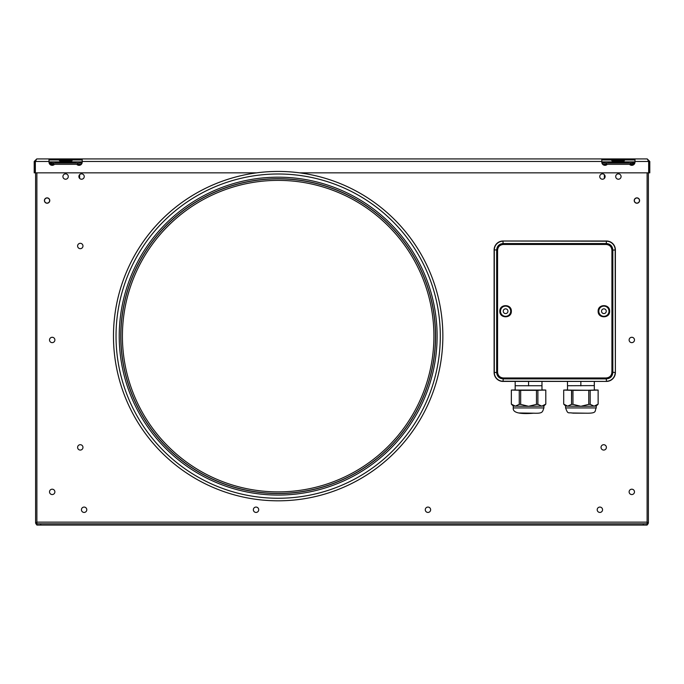 <?xml version="1.0" encoding="UTF-8"?>
<svg xmlns="http://www.w3.org/2000/svg" width="684" height="684" viewBox="0 0 684 684"><rect width="100%" height="100%" fill="white"/><g stroke="black" fill="none" stroke-linecap="round" stroke-linejoin="round"><path stroke-width="1.03" d="M601.817 162.501L602.433 162.501M634.35 162.501L634.966 162.501A3.189 3.189 0 0 0 634.991 162.117A3.189 3.189 0 0 1 629.485 164.322M76.694 164.322A3.189 3.189 0 0 0 82.2 162.117L82.2 158.927L49.009 158.927L49.009 162.117A3.189 3.189 0 0 0 49.034 162.501L49.641 162.501M81.558 162.501L82.183 162.501M647.115 523.363A1.53 1.53 0 0 0 647.372 522.516L648.389 522.516A2.556 2.556 0 0 1 647.115 524.731M648.389 172.847L648.389 522.516L647.115 522.431M36.876 522.431L35.602 522.516L35.602 172.847M36.876 522.473L35.602 522.516A2.556 2.556 0 0 0 36.876 524.731M36.876 523.363A1.53 1.53 0 0 1 36.62 522.516M65.861 161.484L61.227 161.484L65.861 161.484M618.139 161.484L613.505 161.484L618.139 161.484M648.783 161.484L648.783 172.847L648.783 161.484M649.8 172.847L648.783 172.847L649.8 172.847L649.8 161.484L649.8 172.847M35.217 161.484L35.217 172.847L35.217 161.484M34.2 172.847L35.217 172.847L34.2 172.847L34.2 161.484L34.2 172.847M34.2 161.484L36.756 158.927L34.2 161.484M55.395 162.117L75.821 162.117M607.306 164.322A3.189 3.189 0 0 1 601.8 162.117L601.8 158.927L647.244 158.927L648.654 161.484L647.244 158.927L649.8 161.484L647.244 158.927M82.2 158.927L601.8 158.927M82.2 159.953L49.009 159.953M256.705 172.847L35.346 172.847L35.346 161.484L36.756 158.927L49.009 158.927M299.626 172.847L648.654 172.847L648.654 161.484L634.991 161.484L634.991 162.117M628.605 162.117L608.179 162.117M634.991 158.927L634.991 161.484M49.009 162.117A3.189 3.189 0 0 0 54.515 164.322M634.991 159.953L601.8 159.953M606.392 447.387A2.685 2.685 0 0 1 603.707 450.072A2.685 2.685 0 0 1 601.031 447.387A2.685 2.685 0 0 1 603.707 444.703A2.685 2.685 0 0 1 606.392 447.387M634.478 339.957A2.685 2.685 0 0 1 631.794 342.641A2.685 2.685 0 0 1 629.118 339.957A2.685 2.685 0 0 1 631.794 337.28A2.685 2.685 0 0 1 634.478 339.957M81.43 509.751A2.685 2.685 0 0 0 84.115 512.436A2.685 2.685 0 0 0 86.791 509.751A2.685 2.685 0 0 0 84.115 507.075A2.685 2.685 0 0 0 81.43 509.751M49.513 491.881A2.685 2.685 0 0 0 52.198 494.558A2.685 2.685 0 0 0 54.882 491.881A2.685 2.685 0 0 0 52.198 489.197A2.685 2.685 0 0 0 49.513 491.881M49.513 339.957A2.685 2.685 0 0 0 52.198 342.641A2.685 2.685 0 0 0 54.882 339.957A2.685 2.685 0 0 0 52.198 337.28A2.685 2.685 0 0 0 49.513 339.957M44.409 200.549A2.685 2.685 0 0 0 47.093 203.225A2.685 2.685 0 0 0 49.77 200.549A2.685 2.685 0 0 0 47.093 197.864A2.685 2.685 0 0 0 44.409 200.549M597.2 509.751A2.685 2.685 0 0 0 599.877 512.436A2.685 2.685 0 0 0 602.561 509.751A2.685 2.685 0 0 0 599.877 507.075A2.685 2.685 0 0 0 597.2 509.751M425.277 509.751A2.685 2.685 0 0 0 427.962 512.436A2.685 2.685 0 0 0 430.638 509.751A2.685 2.685 0 0 0 427.962 507.075A2.685 2.685 0 0 0 425.277 509.751M77.6 447.387A2.685 2.685 0 0 0 80.285 450.072A2.685 2.685 0 0 0 82.969 447.387A2.685 2.685 0 0 0 80.285 444.703A2.685 2.685 0 0 0 77.6 447.387M78.882 176.549A2.685 2.685 0 0 0 81.558 179.225A2.685 2.685 0 0 0 84.243 176.549A2.685 2.685 0 0 0 81.558 173.864A2.685 2.685 0 0 0 78.882 176.549M77.6 245.992A2.685 2.685 0 0 0 80.285 248.677A2.685 2.685 0 0 0 82.969 245.992A2.685 2.685 0 0 0 80.285 243.316A2.685 2.685 0 0 0 77.6 245.992M62.919 176.549A2.685 2.685 0 0 0 65.604 179.225A2.685 2.685 0 0 0 68.28 176.549A2.685 2.685 0 0 0 65.604 173.864A2.685 2.685 0 0 0 62.919 176.549M634.478 491.881A2.685 2.685 0 0 1 631.794 494.558A2.685 2.685 0 0 1 629.118 491.881A2.685 2.685 0 0 1 631.794 489.197A2.685 2.685 0 0 1 634.478 491.881M639.583 200.549A2.685 2.685 0 0 1 636.907 203.225A2.685 2.685 0 0 1 634.222 200.549A2.685 2.685 0 0 1 636.907 197.864A2.685 2.685 0 0 1 639.583 200.549M605.118 176.549A2.685 2.685 0 0 1 602.433 179.225A2.685 2.685 0 0 1 599.757 176.549A2.685 2.685 0 0 1 602.433 173.864A2.685 2.685 0 0 1 605.118 176.549M621.072 176.549A2.685 2.685 0 0 1 618.396 179.225A2.685 2.685 0 0 1 615.711 176.549A2.685 2.685 0 0 1 618.396 173.864A2.685 2.685 0 0 1 621.072 176.549M606.263 163.066L606.263 164.322A3.83 0.667 180 0 1 602.433 163.656L602.433 162.399A3.83 0.667 0 0 0 606.263 163.066L630.52 163.066A3.83 0.667 0 0 0 634.35 162.399L634.35 161.86L602.433 161.86M634.35 164.04L634.35 161.86M606.263 164.322L630.52 164.322L630.52 163.066M634.35 162.399L634.35 163.656L634.35 161.911L602.433 161.911M634.35 163.656A3.83 0.667 180 0 1 630.52 164.322M602.433 163.143L602.433 164.032M630.52 163.143L634.35 163.143L630.52 163.168M643.285 525.073L643.285 523.799L647.115 523.799L647.115 525.073L36.876 525.073L36.876 523.799L40.707 523.799L40.707 525.073M647.115 523.799L647.115 172.847M36.876 172.847L36.876 523.799M53.472 163.168L49.641 163.168L49.641 163.656L49.641 162.399A3.83 0.667 0 0 0 53.472 163.066L77.728 163.066A3.83 0.667 0 0 0 81.558 162.399L81.558 161.86L49.641 161.86L49.641 164.032M49.641 161.86L49.641 163.168L53.472 163.143M81.558 164.04L81.558 161.86M53.472 163.066L53.472 164.322L77.728 164.322L77.728 163.066M81.558 162.399L81.558 163.656A3.83 0.667 180 0 1 77.728 164.322M53.472 164.322A3.83 0.667 180 0 1 49.641 163.656M258.714 509.751A2.685 2.685 0 0 0 256.038 507.075A2.685 2.685 0 0 0 253.354 509.751A2.685 2.685 0 0 0 256.038 512.436A2.685 2.685 0 0 0 258.714 509.751M643.285 523.799L40.707 523.799M278.166 173.993A162.134 162.134 0 0 1 440.299 336.126A162.134 162.134 0 0 1 278.166 498.26A162.134 162.134 0 0 1 116.032 336.126A162.134 162.134 0 0 1 278.166 173.993M278.166 177.182A158.945 158.945 0 0 1 437.11 336.126A158.945 158.945 0 0 1 278.166 495.071A158.945 158.945 0 0 1 119.221 336.126A158.945 158.945 0 0 1 278.166 177.182A158.945 158.945 0 0 1 437.11 336.126A158.945 158.945 0 0 1 278.166 495.071M278.166 180.379A155.755 155.755 0 0 1 433.912 336.126A155.755 155.755 0 0 1 278.166 491.881A155.755 155.755 0 0 1 122.41 336.126A155.755 155.755 0 0 1 278.166 180.379A155.755 155.755 0 0 1 433.912 336.126A155.755 155.755 0 0 1 278.166 491.881A155.755 155.755 0 0 1 122.41 336.126A155.755 155.755 0 0 1 278.166 180.379A155.755 155.755 0 0 0 122.41 336.126A155.755 155.755 0 0 0 278.166 491.881A155.755 155.755 0 0 1 122.41 336.126A155.755 155.755 0 0 1 278.166 180.379M278.166 171.436A164.69 164.69 0 0 1 442.856 336.126A164.69 164.69 0 0 1 278.166 500.816A164.69 164.69 0 0 1 113.476 336.126A164.69 164.69 0 0 1 278.166 171.436M503.689 244.205C499.799 244.564 497.67 246.693 497.311 250.592L497.311 371.848C497.67 375.738 499.799 377.867 503.689 378.226M611.795 371.848L612.565 372.233L612.565 250.199C612.189 246.326 610.06 244.205 606.186 243.82L503.304 243.82C499.414 244.179 497.285 246.308 496.926 250.199L496.926 372.233C497.285 376.123 499.414 378.252 503.304 378.611L606.186 378.611C610.06 378.235 612.189 376.106 612.565 372.233L611.923 372.233L611.923 250.199C611.564 246.736 609.649 244.821 606.186 244.462L503.304 244.462L503.039 243.555C499.166 243.931 497.037 246.06 496.661 249.934L496.661 372.498C497.037 376.38 499.158 378.5 503.039 378.876L606.451 378.876C610.325 378.508 612.454 376.38 612.83 372.498L612.83 249.934C612.454 246.06 610.333 243.931 606.451 243.555L503.039 243.555L503.039 241.204A8.73 8.73 0 0 0 494.31 249.934L494.31 372.498A8.73 8.73 0 0 0 503.039 381.236L606.451 381.416A8.918 8.918 0 0 0 615.369 372.498L615.181 249.934A8.73 8.73 0 0 0 606.451 241.204L503.039 241.016A8.918 8.918 0 0 0 494.122 249.934L494.122 372.498A8.935 8.935 0 0 0 503.039 381.433A8.918 8.918 0 0 1 494.122 372.498A8.918 8.918 0 0 0 503.039 381.416L606.451 381.416A8.935 8.935 0 0 0 615.386 372.498L615.386 249.934A8.935 8.935 0 0 0 606.451 240.999L503.039 240.999A8.935 8.935 0 0 0 494.104 249.934L494.104 372.498M612.171 372.233L612.171 250.199M536.47 404.372L528.57 406.287L541.839 406.151L543.891 406.022L545.806 404.107L541.839 406.151L537.889 404.355L537.889 390.316L536.47 390.333L536.47 404.372L537.889 404.355M519.25 404.355L520.678 404.372L520.678 390.333L519.25 390.316L519.25 404.355L515.308 406.151L528.57 406.287L520.678 404.372M536.47 390.333L520.678 390.333M541.976 389.94L545.789 390.051L545.806 404.107L545.789 390.077L537.889 390.231M513.256 407.938L543.891 407.938C542.335 411.965 543.105 413.598 533.734 413.196C519.395 414.384 512.572 412.632 513.256 407.938L513.256 406.022L515.308 406.151L511.358 404.124L511.358 390.051L515.172 389.94M513.256 406.022L511.358 404.124M511.358 390.051L519.25 390.231M515.172 385.733L515.172 390.068L541.976 390.068L541.976 385.733L515.172 385.733L515.172 381.433M541.976 381.433L541.976 385.733M528.57 381.433L528.57 385.87M47.093 197.992A2.556 2.556 0 0 1 49.641 200.549A2.556 2.556 0 0 1 47.093 203.097A2.556 2.556 0 0 0 49.641 200.549A2.556 2.556 0 0 0 47.093 197.992A2.556 2.556 0 0 0 44.537 200.549A2.556 2.556 0 0 0 47.093 203.097A2.556 2.556 0 0 1 44.537 200.549A2.556 2.556 0 0 1 47.093 197.992M636.907 197.992A2.556 2.556 0 0 1 639.454 200.549A2.556 2.556 0 0 1 636.907 203.097A2.556 2.556 0 0 0 639.454 200.549A2.556 2.556 0 0 0 636.907 197.992A2.556 2.556 0 0 0 634.35 200.549A2.556 2.556 0 0 0 636.907 203.097A2.556 2.556 0 0 1 634.35 200.549A2.556 2.556 0 0 1 636.907 197.992M588.753 390.333L588.753 404.372L580.853 406.287L594.157 406.159L590.172 404.364L590.172 390.316L572.961 390.333L572.961 404.372L571.533 404.355L567.617 406.151L580.853 406.287L572.961 404.372M565.6 407.938L596.234 407.938C594.345 411.075 597.654 413.41 586.034 413.196L572.995 413.153C567.934 412.05 568.096 414.803 565.6 407.938L565.6 406.022L567.617 406.151L563.701 404.116L563.701 390.077L567.515 389.94M571.533 403.962L571.662 390.231M588.753 404.372L590.172 404.364M590.172 390.316L598.132 390.077L598.132 404.124L594.157 406.159L596.234 406.022L598.149 404.107L598.132 390.051L594.319 389.94M563.701 404.09L565.6 406.022M571.533 404.355L571.533 390.316L563.701 390.077M567.515 385.733L567.515 390.068L587.573 390.265L594.319 390.068L594.319 385.596L567.481 385.733L567.481 381.433M594.293 381.433L594.293 385.733M594.353 381.433L594.319 385.596M580.853 381.433L580.853 385.87M511.341 311.22C511.658 318.624 499.525 318.624 499.85 311.22C499.525 303.807 511.658 303.807 511.341 311.22M510.7 311.22A5.104 5.104 0 0 1 505.596 316.324A5.104 5.104 0 0 1 500.491 311.22A5.104 5.104 0 0 1 505.596 306.107A5.104 5.104 0 0 1 510.7 311.22A5.104 5.104 0 0 0 505.596 306.107A5.104 5.104 0 0 0 500.491 311.22M609.641 311.22C609.966 318.624 597.833 318.624 598.149 311.22C597.833 303.807 609.966 303.807 609.641 311.22M608.999 311.22A5.104 5.104 0 0 1 603.895 316.324A5.104 5.104 0 0 1 598.791 311.22A5.104 5.104 0 0 1 603.895 306.107A5.104 5.104 0 0 1 608.999 311.22A5.104 5.104 0 0 0 603.895 306.107A5.104 5.104 0 0 0 598.791 311.22M503.304 244.462C499.842 244.821 497.926 246.736 497.567 250.199L497.567 372.233C497.926 375.704 499.842 377.611 503.304 377.97L503.039 381.433M611.923 250.199L615.386 249.934L615.369 372.498L615.386 249.934A8.918 8.918 0 0 0 606.451 241.016L503.039 241.016A8.918 8.918 0 0 0 494.122 249.934L494.104 249.934M503.304 377.97L606.186 377.97C609.649 377.611 611.564 375.704 611.923 372.233M601.535 311.22A2.36 2.36 0 0 1 603.895 308.852A2.36 2.36 0 0 1 606.255 311.22A2.36 2.36 0 0 1 603.895 313.58A2.36 2.36 0 0 1 601.535 311.22M503.236 311.22A2.36 2.36 0 0 1 505.596 308.852A2.36 2.36 0 0 1 507.956 311.22A2.36 2.36 0 0 1 505.596 313.58A2.36 2.36 0 0 1 503.236 311.22M58.901 159.953L59.876 160.92L71.846 160.92L70.495 161.484L72.82 159.953M625.099 159.953L622.773 161.484L624.124 160.92L612.154 160.92L611.18 159.953M601.8 161.484L82.2 161.484M49.009 161.484L35.346 161.484M603.254 164.801L606.725 164.801M630.067 164.801L633.529 164.801M49.641 161.911L81.558 161.911M50.471 164.801L53.933 164.801M77.275 164.801L80.746 164.801M647.115 522.131L36.876 522.131M278.166 178.721A157.414 157.414 0 0 1 435.58 336.126A157.414 157.414 0 0 1 278.166 493.54A157.414 157.414 0 0 1 120.752 336.126A157.414 157.414 0 0 1 278.166 178.721M278.166 178.84A157.286 157.286 0 0 1 435.452 336.126A157.286 157.286 0 0 1 278.166 493.412A157.286 157.286 0 0 1 120.88 336.126A157.286 157.286 0 0 1 278.166 178.84M494.31 372.498L496.661 372.498L497.311 371.848M494.31 249.934L496.661 249.934L497.311 250.592M519.071 412.974L533.682 413.196M571.414 412.974L585.991 413.196M606.186 377.97L606.451 381.236A8.73 8.73 0 0 0 615.181 372.498L612.565 372.233M606.186 244.462L606.451 241.016L503.039 241.016M59.876 160.92L61.227 161.484L59.876 160.92M612.154 160.92L613.505 161.484L612.154 160.92M543.891 407.938L543.891 406.022M511.341 404.107L511.341 390.068M79.643 178.421L79.643 174.668M604.348 174.668L604.348 178.421M596.234 407.938L596.234 406.022"/></g></svg>
